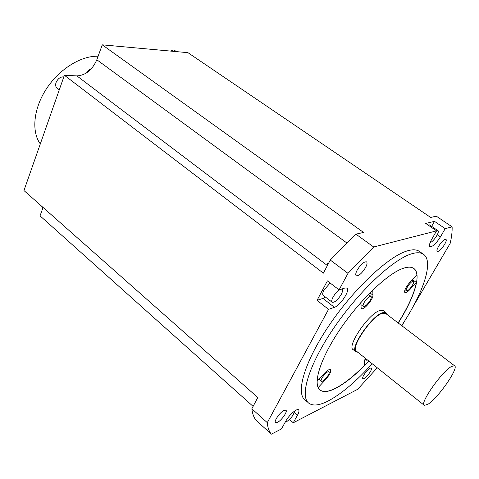 <?xml version="1.0" encoding="UTF-8"?>
<svg xmlns="http://www.w3.org/2000/svg" width="479" height="479" viewBox="0 0 479 479"><rect width="100%" height="100%" fill="white"/><g stroke="black" fill="none" stroke-linecap="round" stroke-linejoin="round"><path stroke-width="0.72" d="M372.207 363.753C356.262 381.374 341.635 393.768 328.313 400.929C319.756 405.324 313.368 406.156 309.147 403.426C299.189 397.049 308.548 365.064 333.809 328.043C358.957 291.022 393.834 258.624 412.096 253.684C416.874 252.325 420.568 252.457 423.185 254.086C434.303 260.81 423.382 292.944 401.677 325.612M398.253 323.014C414.598 297.399 422.047 273.431 413.521 268.27C411.281 266.857 408.072 266.803 403.899 268.096C388.655 272.659 360.424 299.243 340.204 329.127C319.894 359.016 312.194 385.032 320.361 390.271C323.672 392.421 328.678 391.828 335.384 388.499C345.389 383.32 356.544 374.177 368.848 361.064M419.855 251.738L419.095 251.206C416.443 249.553 412.712 249.385 407.91 250.715C389.529 255.523 354.64 287.747 329.588 324.69C304.434 361.633 295.262 393.666 305.351 400.163L308.057 402.492M294.322 412.449L297.471 415.203L293.256 422.789L357.55 389.379L377.26 367.782M297.471 415.203C299.022 412.341 299.375 410.533 298.543 409.773C296.86 408.12 288.951 415.137 285.747 421.191L281.502 428.903L271.377 434.16C269.072 431.507 267.713 427.669 267.294 422.64L328.534 309.362L317.05 300.345L327.391 280.904L339.072 289.867L344.886 288.011L346.85 288.065C350.61 289.885 340.407 305.602 334.396 307.32L328.534 309.362M429.885 246.667L429.962 246.727C428.927 245.787 429.513 243.308 431.723 239.296L436.573 230.86L373.692 246.996L347.994 273.359L339.072 289.867M429.962 246.727C432.633 246.883 436.118 243.619 440.411 236.925L445.213 228.639L452.128 226.866C452.278 231.662 451.625 237.159 450.17 243.362L413.311 306.255M401.881 325.768L404.965 320.499M284.041 410.395C279.976 412.185 273.503 421.538 275.605 422.58L277.521 422.328C281.616 420.448 287.969 411.239 285.891 410.174L284.041 410.395M363.836 374.991C362.693 377.027 362.375 378.278 362.884 378.751C364.782 378.715 367.267 376.38 370.327 371.758C371.488 369.71 371.812 368.453 371.297 367.968C369.405 367.998 366.914 370.339 363.836 374.991M438.117 251.367C441.213 250.685 447.973 240.224 445.871 239.35L445.135 239.314C442.075 239.913 435.213 250.517 437.339 251.343L438.117 251.367M365.531 267.611C367.124 264.582 367.453 262.654 366.519 261.833C363.932 261.564 360.831 264.3 357.214 270.048C355.646 273.06 355.328 274.97 356.25 275.772C358.849 276.036 361.938 273.317 365.531 267.611M253.116 406.39L40.032 215.849L43.08 207.473M346.712 242.865L96.824 59.773L102.261 44.84L187.954 52.672L430.669 217.436L436.309 216.173L452.128 226.866M96.824 59.773C92.333 69.934 85.687 75.311 76.891 75.898L64.396 75.269L23.95 190.54L257.786 397.522L251.846 408.791C252.427 413.916 253.948 417.868 256.403 420.652L271.377 434.16M251.846 408.791L267.294 422.64M347.994 273.359L330.282 260.037L323.367 273.156L64.396 75.269M325.504 297.082L322.99 298.417L334.396 307.32M317.05 300.345L322.99 298.417M330.139 283.011L323.93 290.136C322.571 292.819 322.325 294.531 323.193 295.286L332.103 302.219M341.347 289.136L342.054 289.304C342.91 290.052 342.629 291.777 341.222 294.477C337.767 299.95 334.767 302.56 332.21 302.303C331.366 301.572 331.636 299.866 333.019 297.178C335.06 293.645 337.372 291.118 339.946 289.585M293.256 422.789L289.49 419.472M294.483 411.114C293.765 414.892 291.124 418.424 286.556 421.724L285.25 422.095M328.402 263.6L325.846 264.366L328.582 263.264M330.282 260.037L355.921 234.153L363.561 232.447L102.261 44.84M436.573 230.86L425.717 223.424L434.507 221.364L445.213 228.639M355.921 234.153L373.692 246.996M431.657 226.357L434.507 221.364M429.561 224.92L428.124 225.076M436.555 230.89L437.95 230.662C440.081 231.561 433.513 241.799 430.441 242.404L430.172 242.452M41.523 206.096L42.924 207.892M174.661 50.427L173.488 50.002L170.416 51.073M63.833 76.88C60.444 76.694 57.845 78.598 56.037 82.58C55.265 85.058 55.618 86.897 57.085 88.1L59.294 89.818M98.105 56.265C81.286 55.528 59.426 68.934 46.451 88.789C33.434 108.619 31.309 131.647 40.308 143.928M91.411 68.695C89.465 69.168 87.956 70.491 86.885 72.664M365.309 358.238L364.321 361.34L364.555 365.309C353.765 376.225 344 383.919 335.264 388.397C328.558 391.726 323.547 392.313 320.229 390.163L319.852 389.876M360.807 302.59L361.106 307.554L361.567 308.554C363.771 310.506 373.363 299.153 372.931 295.13L372.764 290.04M413.778 268.438C415.521 269.755 416.55 271.874 416.874 274.802L409.988 282.137C405.701 287.226 404.001 290.735 404.875 292.675C405.809 293.07 407.401 292.1 409.647 289.765L416.425 282.52C414.185 293.627 408.084 307.099 398.127 322.918M318.134 387.577L325.552 379.649C329.744 374.77 331.372 371.417 330.438 369.608C329.289 369.111 327.307 370.303 324.493 373.183L317.032 381.128M383.404 310.667L379.512 310.614C368.219 314.14 346.335 346.862 353.239 349.694L355.711 351.676M364.142 302.518C366.854 298.279 369.135 296.22 370.974 296.345C371.59 296.896 371.321 298.231 370.177 300.351C367.471 304.566 365.196 306.614 363.351 306.494C362.747 305.961 363.004 304.632 364.142 302.518M412.383 279.586L416.425 282.52M412.664 281.377L413.389 281.377C415.012 282.071 409.814 289.999 407.246 290.753L406.491 290.765C404.851 290.094 410.114 282.077 412.664 281.377M367.459 359.963L366.231 360.214L366.142 358.909M322.559 381.2L321.337 381.326C319.709 380.571 324.81 373.069 327.774 371.878L328.953 371.77C330.564 372.542 325.54 379.955 322.559 381.2M357.783 352.233L355.963 351.873C349.113 349.089 371.063 316.326 382.308 312.745L385.954 312.601L386.99 314.458M385.661 313.452L381.919 313.428C371.057 316.906 349.886 348.508 356.49 351.203L424.137 405.21M451.565 366.447L454.535 365.758C459.355 367.567 437.794 398.546 427.753 404.378L424.31 405.342C419.167 403.953 441.913 371.375 451.565 366.447M325.846 264.366L76.891 75.898M327.905 264.54L327.199 264.007M437.279 234.776L440.411 236.925M372.931 295.13L369.914 292.855M409.156 289.406L409.647 289.765M325.552 379.649L325.079 379.26M419.095 251.206L423.185 254.086M341.695 289.029L342.054 289.304M429.507 224.885L437.95 230.662M174.572 50.361L176.41 51.618M368.399 294.399L370.974 296.345M360.932 304.638L363.286 306.44M411.79 280.215L413.389 281.377M404.995 289.669L406.443 290.729M364.878 359.136L366.178 360.178M318.822 379.218L321.271 381.272M327.456 370.536L328.953 371.77M383.176 310.494L385.954 312.601M385.445 313.284L454.535 365.758"/></g></svg>
